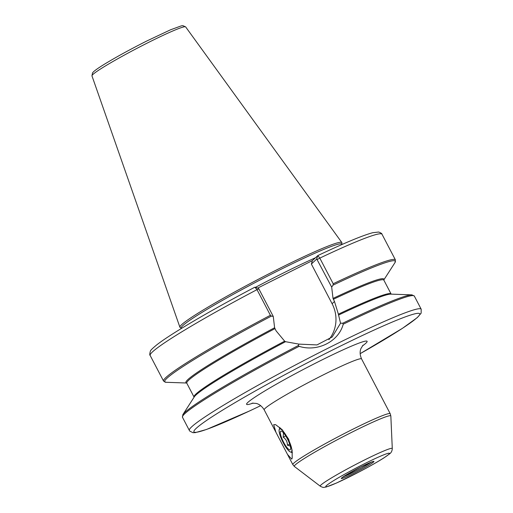 <?xml version="1.0" encoding="UTF-8"?>
<svg xmlns="http://www.w3.org/2000/svg" width="513" height="513" viewBox="0 0 513 513"><rect width="100%" height="100%" fill="white"/><g stroke="black" fill="none" stroke-linecap="round" stroke-linejoin="round"><path stroke-width="0.77" d="M291.698 459.129L287.511 454.435L275.956 432.324L273.679 424.661L275.577 424.642L282.118 429.605L288.569 439.109L292.096 450.157L292.198 458.173L291.698 459.129M287.511 454.435L292.846 464.637A54.942 3.713 152.4 0 1 293.802 463.149A54.942 3.713 152.4 0 1 351.283 430.009A54.942 3.713 152.4 0 1 390.22 413.728L361.575 358.927C358.856 352.649 360.838 348.834 360.985 348.468L363.031 345.166M257.667 288.094L312.43 260.591L311.365 264.048L316.739 258.988L331.687 287.113L333.065 285.113L333.194 283.74L319.798 258.116L317.842 255.602L312.43 260.591M328.884 339.689A33.621 32.608 46.8 0 0 332.11 303.715L311.365 264.048M298.899 344.12L298.297 345.538L299.124 346.333C317.541 352.2 338.676 341.594 343.229 324.184L342.748 323.209L340.536 323.209L332.187 336.996L316.963 344.922L298.899 344.12L285.536 341.69L284.651 341.171L276.065 330.821L274.602 327.749L273.269 316.45L258.853 288.87L258.398 288.319L254.878 287.222L257 289.653L270.396 315.277L271.403 316.079L273.269 316.45M316.739 258.988L317.675 255.66L316.611 259.116M331.687 287.113L333.02 298.412L334.482 301.484L338.381 314.187L340.536 323.209M341.85 244.259L341.908 242.829A91.372 6.175 152.4 0 0 341.825 242.534A91.372 6.175 152.4 0 0 267.215 274.686A91.372 6.175 152.4 0 0 181.506 324.78A91.372 6.175 152.4 0 0 179.89 327.191A91.372 6.175 152.4 0 0 180.089 327.429L181.294 328.192M341.979 244.509L341.793 244.15A90.583 6.118 152.4 0 0 268.184 275.776A90.583 6.118 152.4 0 0 182.814 325.64A90.583 6.118 152.4 0 0 181.236 328.083L181.429 328.448M283.477 432.844L283.208 437.185C286.023 439.141 287.421 441.815 287.395 445.201L290.287 446.092M289.505 443.61A10.465 2.45 63.3 0 1 290.563 449.305A10.465 2.45 63.3 0 1 283.285 441.597A10.465 2.45 63.3 0 1 281.445 431.151A10.465 2.45 63.3 0 1 289.505 443.61M285.715 435.928L283.208 437.185M287.395 445.201L289.665 444.059M289.492 451.44A12.889 3.014 63.3 0 1 282.188 440.629A12.889 3.014 63.3 0 1 279.213 429.644A12.889 3.014 63.3 0 1 288.171 439.141A12.889 3.014 63.3 0 1 290.441 451.998A12.889 3.014 63.3 0 1 289.492 451.44M252.069 403.18L255.942 403.385C256.333 403.468 260.598 404.02 264.201 409.836A54.942 3.713 -27.6 0 1 265.157 408.354A54.942 3.713 -27.6 0 1 316.931 378.107A54.942 3.713 -27.6 0 1 361.575 358.927M362.325 346.012A68.024 4.598 152.4 0 0 304.709 368.744A68.024 4.598 152.4 0 0 253.159 403.077M421.192 309.204L421.147 313.167L417.249 317.637L402.481 328.307L360.139 353.681A127.41 8.606 152.4 0 0 418.634 313.308A127.41 8.606 152.4 0 0 329.455 351.552A127.41 8.606 152.4 0 0 199.281 425.745A127.41 8.606 152.4 0 0 260.7 405.655L249.857 410.83L206.566 429.452L195.318 432.626L192.991 432.69L189.855 431.164L189.342 430.413A130.809 8.836 152.4 0 1 191.618 426.887A130.809 8.836 152.4 0 1 328.48 347.981A130.809 8.836 152.4 0 1 421.192 309.204L414.324 296.072A130.809 8.836 152.4 0 0 343.229 324.184M343.556 476.596A16.602 1.122 152.4 0 0 357.664 470.036A16.602 1.122 152.4 0 0 371.104 462.194M360.902 466.894A18.417 1.244 152.4 0 0 342.139 478.462A18.417 1.244 152.4 0 0 369.854 464.547A18.417 1.244 152.4 0 0 360.902 466.894M320.914 485.035A40.649 2.745 152.4 0 0 320.266 486.202C322.235 487.241 323.446 487.626 323.902 487.35L326.249 486.991L336.586 482.99L359.036 471.986C369.36 466.567 377.671 461.854 383.974 457.859L389.495 453.934C391.207 452.806 392.137 451.01 392.285 448.548A40.649 2.745 152.4 0 0 363.448 460.514A40.649 2.745 152.4 0 0 320.914 485.035M364.006 463.976A35.91 2.424 152.4 0 0 327.429 486.536A35.91 2.424 152.4 0 0 381.46 459.398A35.91 2.424 152.4 0 0 364.006 463.976M392.285 448.548L390.842 416.024A54.449 3.681 152.4 0 0 352.219 432.049A54.449 3.681 152.4 0 0 295.251 464.893A54.449 3.681 152.4 0 0 294.379 466.452L320.266 486.202M298.297 345.538A130.155 8.792 152.4 0 0 182.859 414.632L194.26 396.915A111.712 7.548 152.4 0 1 285.536 341.69M299.124 346.333A130.809 8.836 152.4 0 0 184.751 413.747A130.809 8.836 152.4 0 0 182.481 417.274L182.859 414.632M258.853 288.87L257 289.653A130.809 8.836 152.4 0 0 150.162 355.464C149.584 355.22 149.655 353.784 150.373 351.174C150.38 350.456 152.502 348.359 156.728 344.89C170.483 334.034 210.548 310.519 254.756 287.248M317.727 255.621C344.249 243.072 362.576 235.435 372.707 232.716L378.716 232.03C380.986 232.934 382.082 233.678 382.012 234.261A130.809 8.836 152.4 0 0 319.798 258.116L317.265 259.533M382.012 234.261L395.408 259.886A130.809 8.836 152.4 0 0 333.194 283.74M315.431 257.77A90.583 6.118 152.4 0 0 279.623 274.885A90.583 6.118 152.4 0 0 255.397 287.376M338.567 315.053A111.712 7.548 152.4 0 1 390.88 294.122L411.933 294.872A130.155 8.792 152.4 0 0 342.748 323.209M391.265 294.173L391.098 293.987A111.186 7.509 152.4 0 0 338.381 314.187M284.651 341.171A111.186 7.509 152.4 0 0 194.023 397.017L194.081 397.261M391.098 293.987L383.859 280.149A111.186 7.509 152.4 0 0 333.341 299.303M274.923 328.641A111.186 7.509 152.4 0 0 186.79 383.173L194.023 397.017M395.408 259.886L395.029 262.534A130.155 8.792 152.4 0 0 333.065 285.113M383.801 279.944A111.712 7.548 152.4 0 0 333.02 298.412M274.602 327.749A111.712 7.548 152.4 0 0 186.655 383.012L165.949 382.288L163.564 381.095A130.809 8.836 152.4 0 1 270.396 315.277M271.403 316.079A130.155 8.792 152.4 0 0 165.949 382.288M332.11 303.715L334.482 301.484M92.891 74.475A52.858 3.572 152.4 0 0 91.962 75.873L92.526 72.872L93.539 71.756C95.38 70.069 98.829 67.671 103.882 64.548C115.566 57.398 129.847 49.556 146.737 41.021L170.521 29.805L181.358 25.849L182.852 25.65L185.642 26.894A52.858 3.572 152.4 0 0 148.193 42.592A52.858 3.572 152.4 0 0 92.891 74.475M264.201 409.836L275.956 432.324M342.177 477.545L360.87 466.913L372.675 461.604M292.846 464.637L294.379 466.452M390.22 413.728L390.842 416.024M182.481 417.274L189.342 430.413M411.933 294.872L414.324 296.072M383.807 279.976L395.029 262.534M150.162 355.464L163.564 381.095M91.962 75.873L179.89 327.191M185.642 26.894L341.825 242.534M290.441 451.998L292.423 452.722M279.213 429.644L279.874 427.432"/></g></svg>
